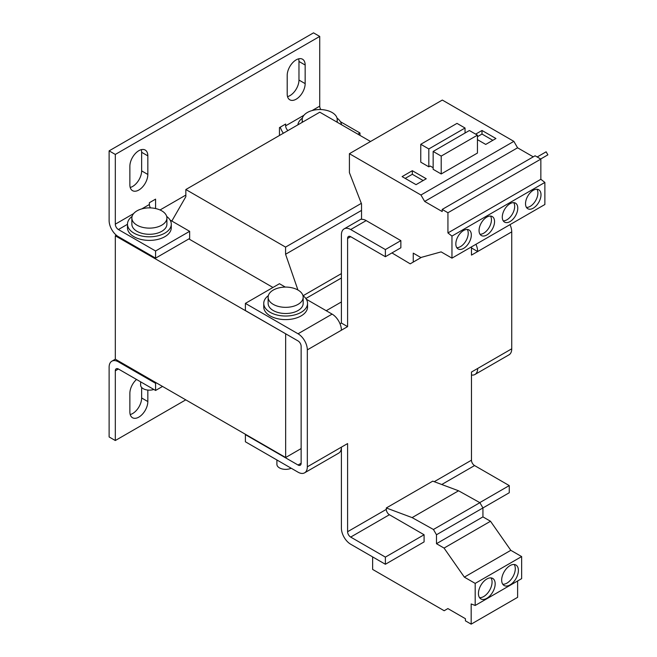 <?xml version="1.0" encoding="UTF-8"?>
<svg xmlns="http://www.w3.org/2000/svg" width="657" height="657" viewBox="0 0 657 657"><rect width="100%" height="100%" fill="white"/><g stroke="black" fill="none" stroke-linecap="round" stroke-linejoin="round"><path stroke-width="0.99" d="M463.579 248.403A10.947 6.324 120 0 0 470.732 238.754A10.947 6.324 120 0 0 469.049 229.975A10.947 6.324 120 0 0 463.579 230.517A10.947 6.324 120 0 0 456.426 240.166A10.947 6.324 120 0 0 458.101 248.946A10.947 6.324 120 0 0 463.579 248.403M456.779 247.664A10.947 6.324 120 0 0 460.483 246.613A10.947 6.324 120 0 0 467.283 229.474M486.804 234.992A10.947 6.324 120 0 0 493.957 225.343A10.947 6.324 120 0 0 492.282 216.564A10.947 6.324 120 0 0 486.804 217.106A10.947 6.324 120 0 0 479.651 226.755A10.947 6.324 120 0 0 481.326 235.535A10.947 6.324 120 0 0 486.804 234.992M480.004 234.253A10.947 6.324 120 0 0 483.708 233.202A10.947 6.324 120 0 0 490.508 216.063M510.029 221.581A10.947 6.324 120 0 0 517.182 211.932A10.947 6.324 120 0 0 515.507 203.153A10.947 6.324 120 0 0 510.029 203.703A10.947 6.324 120 0 0 502.876 213.344A10.947 6.324 120 0 0 504.56 222.123A10.947 6.324 120 0 0 510.029 221.581M503.229 220.842A10.947 6.324 120 0 0 506.933 219.791A10.947 6.324 120 0 0 513.733 202.652M533.262 208.17A10.947 6.324 120 0 0 540.415 198.521A10.947 6.324 120 0 0 538.732 189.75A10.947 6.324 120 0 0 533.262 190.292A10.947 6.324 120 0 0 526.109 199.942A10.947 6.324 120 0 0 527.785 208.712A10.947 6.324 120 0 0 533.262 208.17M526.462 207.431A10.947 6.324 120 0 0 530.166 206.38A10.947 6.324 120 0 0 536.958 189.241M276.893 459.966L276.893 464.31A8.763 5.059 0 0 0 281.902 468.876A8.763 5.059 0 0 0 291.199 468.227M263.753 303.386L263.753 306.959A21.903 12.647 0 0 0 277.27 318.645A21.903 12.647 0 0 0 301.136 315.902A21.903 12.647 0 0 0 307.55 306.959L307.55 303.386A21.903 12.647 180 0 1 301.136 312.321A21.903 12.647 180 0 1 277.27 315.064A21.903 12.647 180 0 1 263.753 303.386A21.903 12.647 180 0 1 268.352 295.634M486.804 598.33A11.826 6.825 120 0 0 494.532 587.908A11.826 6.825 120 0 0 492.717 578.431A11.826 6.825 120 0 0 486.804 579.014A11.826 6.825 120 0 0 479.076 589.436A11.826 6.825 120 0 0 480.891 598.913A11.826 6.825 120 0 0 486.804 598.33M479.553 597.656A11.826 6.825 120 0 0 483.708 596.54A11.826 6.825 120 0 0 490.96 577.889M510.029 584.919A11.826 6.825 120 0 0 517.757 574.497A11.826 6.825 120 0 0 515.942 565.02A11.826 6.825 120 0 0 510.029 565.603A11.826 6.825 120 0 0 502.309 576.025A11.826 6.825 120 0 0 504.116 585.502A11.826 6.825 120 0 0 510.029 584.919M502.777 584.254A11.826 6.825 120 0 0 506.933 583.129A11.826 6.825 120 0 0 514.193 564.486M268.13 297.219L268.13 303.386A17.517 10.118 0 0 0 278.946 312.732A17.517 10.118 0 0 0 298.04 310.539A17.517 10.118 0 0 0 303.173 303.386L303.173 297.219A17.517 10.118 180 0 1 298.04 304.372A17.517 10.118 180 0 1 278.946 306.564A17.517 10.118 180 0 1 268.13 297.219A17.517 10.118 180 0 1 273.263 290.065A17.517 10.118 180 0 1 278.223 288.062C283.175 286.748 288.127 286.748 293.079 288.062A17.517 10.118 180 0 1 303.173 297.219M129.872 166.237A12.705 7.334 -60 0 1 138.849 150.683A12.705 7.334 -60 0 1 145.205 150.051A12.705 7.334 -60 0 1 147.833 155.865L147.833 174.466A12.705 7.334 -60 0 1 142.29 187.245A12.705 7.334 -60 0 1 132.5 190.645A12.705 7.334 -60 0 1 129.872 184.831L129.872 166.237M287.199 75.407A12.705 7.334 -60 0 1 296.176 59.853A12.705 7.334 -60 0 1 302.532 59.22A12.705 7.334 -60 0 1 305.16 65.035L305.16 83.628A12.705 7.334 -60 0 1 299.617 96.415A12.705 7.334 -60 0 1 289.827 99.815A12.705 7.334 -60 0 1 287.199 94L287.199 75.407M147.833 390.077L147.833 401.55A12.705 7.334 -60 0 1 142.29 414.329A12.705 7.334 -60 0 1 132.5 417.737A12.705 7.334 -60 0 1 129.872 411.923L129.872 393.321A12.705 7.334 -60 0 1 136.525 379.467M127.483 224.168L127.483 227.749A21.903 12.647 0 0 0 141 239.427A21.903 12.647 0 0 0 164.866 236.684A21.903 12.647 0 0 0 171.28 227.749L171.28 224.168A21.903 12.647 180 0 1 164.866 233.112A21.903 12.647 180 0 1 141 235.855A21.903 12.647 180 0 1 127.483 224.168A21.903 12.647 180 0 1 132.082 216.424M297.884 124.846A21.903 12.647 180 0 1 302.417 118.079M140.623 381.832L140.623 385.101A8.763 5.059 0 0 0 145.033 389.486A8.763 5.059 0 0 0 153.828 389.453M131.86 218.009L131.86 224.168A17.517 10.118 0 0 0 142.676 233.514A17.517 10.118 0 0 0 161.77 231.321A17.517 10.118 0 0 0 166.903 224.168L166.903 218.009A17.517 10.118 180 0 1 161.77 225.162A17.517 10.118 180 0 1 142.676 227.355A17.517 10.118 180 0 1 131.86 218.009A17.517 10.118 180 0 1 136.993 210.856A17.517 10.118 180 0 1 141.953 208.844C146.905 207.538 151.849 207.538 156.809 208.844A17.517 10.118 180 0 1 166.903 218.009M302.696 122.062A17.517 10.118 180 0 1 302.195 119.664A17.517 10.118 180 0 1 307.328 112.511A17.517 10.118 180 0 1 312.289 110.507C317.241 109.193 322.185 109.193 327.145 110.507A17.517 10.118 180 0 1 337.238 119.664A17.517 10.118 180 0 1 336.77 121.997M385.38 249.561L400.86 240.626L400.86 247.771L385.38 256.715L385.38 249.561L350.69 229.539A13.14 7.588 60 0 0 344.12 228.882A13.14 7.588 60 0 0 341.402 234.902L341.402 323.055L347.594 326.628L341.402 330.208A13.14 7.588 -120 0 0 332.105 314.112L298.04 333.781A13.14 7.588 60 0 1 307.328 349.877L307.328 466.815A13.14 7.588 60 0 1 304.61 472.826L338.675 453.158A13.14 7.588 -120 0 0 341.402 447.146L341.402 528.146A13.14 7.588 60 0 0 350.69 544.234L385.38 564.264L424.085 541.91L424.085 534.757L389.404 514.735L350.69 537.081L385.38 557.111L385.38 564.264M298.04 333.781L245.39 303.386L245.39 310.539L298.04 340.934A4.377 2.529 60 0 1 301.136 346.296L301.136 463.234A4.377 2.529 -120 0 1 300.233 465.246A4.377 2.529 -120 0 1 298.04 465.025L301.136 463.234M341.402 323.055L340.039 323.835M391.942 252.92L410.206 263.835L413.253 262.077L413.253 253.142L420.825 257.511L441.126 251.886L451.959 258.144L451.959 236.077L447.934 232.931L447.934 212.745L442.194 209.427L442.194 211.562L424.668 201.436L420.948 195.006L349.409 153.697L349.409 172.651L361.531 203.892L361.531 219.348A13.14 7.588 60 0 1 366.179 220.596L400.86 240.626M475.939 244.305A13.14 7.588 60 0 1 477.664 251.532L471.471 255.105L471.471 246.884M434.236 481.696L471.471 460.196L471.471 372.051L477.664 368.47A13.14 7.588 60 0 1 474.945 374.49L509.011 354.821A13.14 7.588 -120 0 0 511.737 348.801L511.737 231.864L477.664 251.532L471.471 247.952M511.737 231.864A13.14 7.588 -120 0 0 510.004 224.637M471.471 460.196A4.377 2.529 -120 0 0 474.568 465.567L441.759 484.505M458.57 490.787L412.12 517.609L386.308 507.968L432.758 481.146L458.57 490.787L479.889 502.671L482.936 507.943L509.257 492.742L509.257 485.589L474.568 465.567M307.328 466.815L347.594 443.565L347.594 531.718L386.308 509.372A4.377 2.529 -120 0 0 389.404 514.735M350.69 537.081A4.377 2.529 60 0 1 347.594 531.718M304.61 472.826A13.14 7.588 60 0 1 298.04 472.178L245.39 441.783L245.39 434.63L298.04 465.025M347.594 326.628L347.594 238.475A4.377 2.529 60 0 1 348.497 236.471A4.377 2.529 60 0 1 350.69 236.692L347.594 238.475M385.38 256.715L350.69 236.692M386.308 507.968L386.308 509.372M474.945 374.49A13.14 7.588 60 0 1 471.471 375.007M245.39 303.386L279.455 283.717L285.278 287.076M306.343 299.239L332.105 314.112M533.254 156.851L517.576 147.8L513.856 141.362L442.317 100.053L349.409 153.697M451.959 258.144L544.875 204.508L544.875 182.432L540.851 179.295L540.851 159.101L535.102 155.783L442.194 209.427M372.634 556.906L372.634 569.422L444.173 610.731L447.893 608.579L465.419 618.705L465.419 620.832L471.168 624.15L471.168 603.955L475.192 605.467L475.192 583.4L464.351 577.133L444.05 548.078L436.478 543.7L436.478 534.757L433.431 529.485L412.12 517.609M385.38 557.111L424.085 534.757M475.192 605.467L521.642 578.645L521.642 556.578L510.809 550.32L490.508 521.256L482.936 516.878L482.936 507.943L436.478 534.757M471.168 624.15L517.617 597.328L517.617 580.969M479.782 502.605L509.257 485.589M513.856 141.362L420.948 195.006M428.816 166.821L428.816 148.942L420.767 144.294L420.767 162.172L428.816 166.821L430.212 166.016L433.152 167.716M441.2 173.974L477.442 153.056L477.442 135.17L441.2 156.095L441.2 173.974L433.152 169.325L433.152 151.447L441.2 156.095M402.1 176.61L416.037 184.658L426.253 178.753L412.317 170.705L402.1 176.61M477.442 139.645L485.72 144.425L495.936 138.52L482 130.48L475.652 134.143M424.668 201.436L517.576 147.8M540.851 159.101L447.934 212.745M540.851 179.295L447.934 232.931M451.959 236.077L544.875 182.432M421.474 257.33L413.253 262.077M479.889 502.671L433.431 529.485M272.959 287.47L188.871 238.926M185.849 195.072L160.029 209.977M116.322 235.214L115.312 235.797L285.959 333.961M326.225 310.712L341.402 301.957M115.312 235.797L115.312 359.174L285.655 457.518L301.136 448.575M482.936 516.878L436.478 543.7M490.508 521.256L444.05 548.078M510.809 550.32L464.351 577.133M521.642 556.578L475.192 583.4M465.049 133.026L465.049 128.025L457.001 123.376L420.767 144.294M412.317 170.705L412.317 174.286L405.197 178.4M423.157 180.544L412.317 174.286M433.152 151.447L469.385 130.521L477.442 135.17M482 130.48L482 134.053L477.442 136.689M492.84 140.311L482 134.053M540.678 159.002L547.881 154.847L546.131 151.816L537.18 156.982M302.959 295.634A21.903 12.647 180 0 1 307.55 303.386M285.655 334.142L285.655 457.518M465.049 128.025L428.816 148.942M141.764 208.901L149.377 204.499L149.377 202.717L155.578 199.137L155.578 208.54M279.455 135.482L279.455 127.614L285.647 124.042L285.647 125.832L303.936 115.271M312.108 110.557L319.721 106.163L319.721 36.422L115.312 154.436L115.312 224.168L133.601 213.615M115.312 370.794A4.377 2.529 60 0 1 116.223 368.791A4.377 2.529 60 0 1 118.408 369.004L115.312 370.794L115.312 440.527L185.775 399.85M127.483 224.3L118.408 229.539A4.377 2.529 60 0 1 115.312 224.168M149.377 204.499A4.377 2.529 -120 0 0 150.486 207.883M115.312 154.436L109.119 150.864L109.119 220.596A13.14 7.588 -120 0 0 118.408 236.692L155.578 258.144L155.578 250.99L189.643 231.321L170.064 220.021M118.408 229.539L155.578 250.99M319.721 36.422L313.52 32.85L109.119 150.864M319.721 106.163A4.377 2.529 -120 0 0 320.821 109.538M359.979 135.391L359.979 132.985L340.4 121.676M287.93 130.595A4.377 2.529 60 0 1 285.647 125.832M130.209 187.467A12.705 7.334 120 0 0 141.641 170.886L141.641 152.293A12.705 7.334 120 0 0 141.296 149.665M287.536 96.628A12.705 7.334 120 0 0 298.968 80.055L298.968 61.462A12.705 7.334 120 0 0 298.623 58.826M370.548 141.493L319.795 112.191L185.849 189.528L185.849 196.681L171.83 221.039M297.933 290.008L285.573 254.259L285.573 247.106L185.849 189.528M155.578 258.144L189.643 238.475L189.643 231.321M305.858 298.508L341.402 277.993M115.312 440.527L109.119 436.954L109.119 367.214A13.14 7.588 -120 0 1 111.838 361.202L115.336 359.182M156.35 382.867L155.578 383.31L155.578 390.463L118.408 369.004M155.578 383.31L118.408 361.851A13.14 7.588 -120 0 0 111.838 361.202M130.209 414.551A12.705 7.334 120 0 0 141.641 397.97L141.641 387.466M166.681 216.424A21.903 12.647 180 0 1 171.28 224.168M337.016 118.079A21.903 12.647 180 0 1 341.533 124.748M357.884 134.192L359.979 132.985M283.348 133.24A13.14 7.588 60 0 1 280.276 127.146M361.325 203.366L285.573 247.106M361.531 210.404L285.573 254.259M341.402 273.608L303.082 295.732M162.542 386.439L155.578 390.463M350.69 229.539L366.179 220.596M341.402 330.208L307.328 349.877M477.664 368.47L511.737 348.801M147.833 155.865L141.641 152.293M141.641 170.886L147.833 174.466M305.16 65.035L298.968 61.462M298.968 80.055L305.16 83.628M141.641 397.97L147.833 401.55M118.408 361.851L119.188 361.407M302.195 122.358L302.195 119.664M344.12 228.882L361.531 218.838M337.238 122.268L337.238 119.664"/></g></svg>
